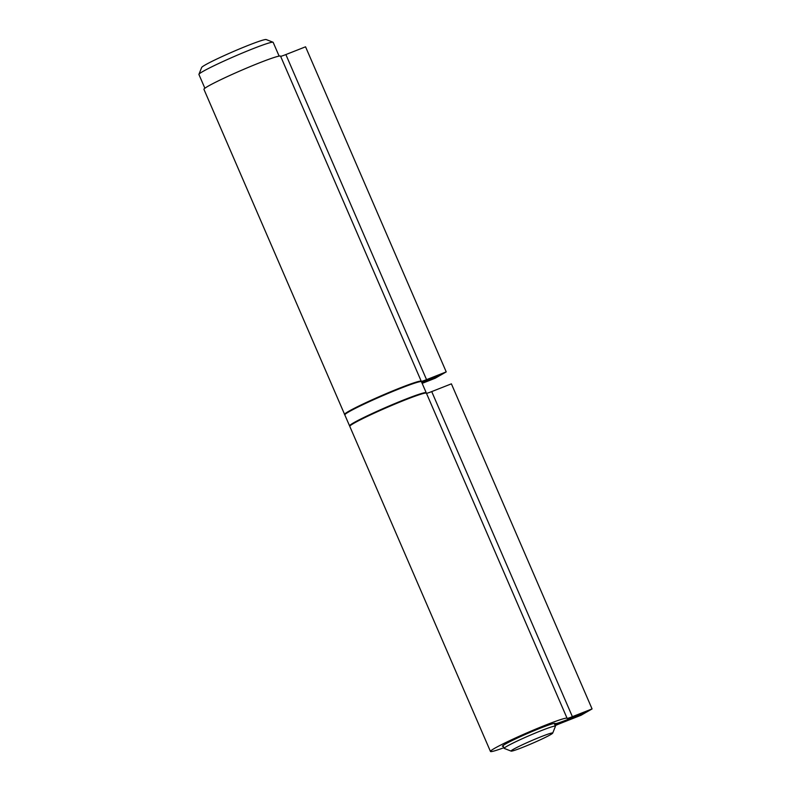 <?xml version="1.0" encoding="UTF-8"?>
<svg xmlns="http://www.w3.org/2000/svg" width="791" height="791" viewBox="0 0 791 791"><rect width="100%" height="100%" fill="white"/><g stroke="black" fill="none" stroke-linecap="round" stroke-linejoin="round"><path stroke-width="1.19" d="M550.506 734.691A22.702 1.394 156.6 0 0 552.711 733.119A22.702 1.394 156.6 0 0 531.325 740.762A22.702 1.394 156.6 0 0 511.115 751.114A22.702 1.394 156.6 0 0 527.973 745.211A22.702 1.394 156.6 0 0 550.506 734.691M198.936 74.305L201.656 67.482A35.229 2.165 -23.4 0 1 205.067 65.03A35.229 2.165 -23.4 0 1 240.029 48.706A35.229 2.165 -23.4 0 1 266.191 39.55L273.033 42.239A40.45 2.492 156.6 0 0 242.995 52.76A40.45 2.492 156.6 0 0 202.852 71.497A40.45 2.492 156.6 0 0 198.936 74.305A40.45 2.492 156.6 0 0 198.927 74.483L204.879 88.236M279.124 56.112L273.172 42.358A40.45 2.492 156.6 0 0 273.033 42.239M511.115 751.114L504.272 748.424A27.922 1.72 -23.4 0 1 504.183 748.345A27.922 1.72 -23.4 0 1 506.893 746.289A27.922 1.72 -23.4 0 1 535.378 733.03A27.922 1.72 -23.4 0 1 555.43 726.168A27.922 1.72 -23.4 0 1 555.43 726.286L552.711 733.119M422.157 383.368L435.268 378.207L440.627 375.072M440.636 375.112L421.801 382.537M421.781 382.498L440.854 374.983L446.223 371.889L305.553 46.807L285.867 54.569A10.441 0.643 -23.4 0 1 280.607 56.26M446.223 371.889L426.547 379.65A10.441 0.643 -23.4 0 1 421.257 381.321A10.441 0.643 -23.4 0 1 421.257 381.302A41.755 2.571 156.6 0 0 421.247 381.252A41.755 2.571 156.6 0 0 381.905 395.48A41.755 2.571 156.6 0 0 344.609 414.415A41.755 2.571 156.6 0 0 344.767 414.543M280.587 56.23A41.755 2.571 156.6 0 0 280.568 56.181A41.755 2.571 156.6 0 0 241.235 70.399A41.755 2.571 156.6 0 0 203.94 89.343L344.609 414.415M503.313 746.338A28.703 1.77 -23.4 0 1 502.433 746.269A28.703 1.77 -23.4 0 1 528.072 733.247A28.703 1.77 -23.4 0 1 555.114 723.468A28.703 1.77 -23.4 0 1 555.124 723.498A23.483 1.444 156.6 0 0 555.134 723.528A23.483 1.444 156.6 0 0 567.018 719.77L586.704 712.019L592.073 708.924L451.394 383.843L431.718 391.594A10.441 0.643 -23.4 0 1 426.448 393.285A41.755 2.571 156.6 0 0 426.418 393.206A41.755 2.571 156.6 0 0 387.076 407.434A41.755 2.571 156.6 0 0 349.78 426.369L490.46 751.45A41.755 2.571 156.6 0 0 503.907 747.713M555.193 725.624A10.441 0.643 -23.4 0 1 561.442 722.994L581.118 715.232L586.477 712.108M586.487 712.137L566.811 719.899A23.483 1.444 156.6 0 0 554.877 724.882M592.073 708.924L572.387 716.676A10.441 0.643 -23.4 0 1 567.107 718.347A10.441 0.643 -23.4 0 1 567.107 718.337A41.755 2.571 156.6 0 0 567.088 718.287A41.755 2.571 156.6 0 0 527.755 732.515A41.755 2.571 156.6 0 0 490.46 751.45M426.547 379.65L285.867 54.569M572.387 716.676L431.718 391.594M349.088 411.172A41.231 2.541 -23.4 0 1 391.901 391.288A41.231 2.541 -23.4 0 1 420.772 381.569M348.871 411.824A41.755 2.571 156.6 0 0 344.817 414.899C346.24 413.594 341.148 416.422 349.039 411.201C365.086 401.848 424.124 376.902 421.455 381.737A41.755 2.571 156.6 0 0 391.466 392A41.755 2.571 156.6 0 0 348.871 411.824M349.8 426.171L349.573 425.894A41.755 2.571 -23.4 0 1 353.626 422.819A41.755 2.571 -23.4 0 1 396.222 402.995A41.755 2.571 -23.4 0 1 426.211 392.731L421.455 381.737M502.987 745.577L504.183 748.345M554.234 723.399L555.43 726.168M421.247 381.252L280.568 56.181M567.088 718.287L426.418 393.206M349.573 425.894L344.817 414.899"/></g></svg>
